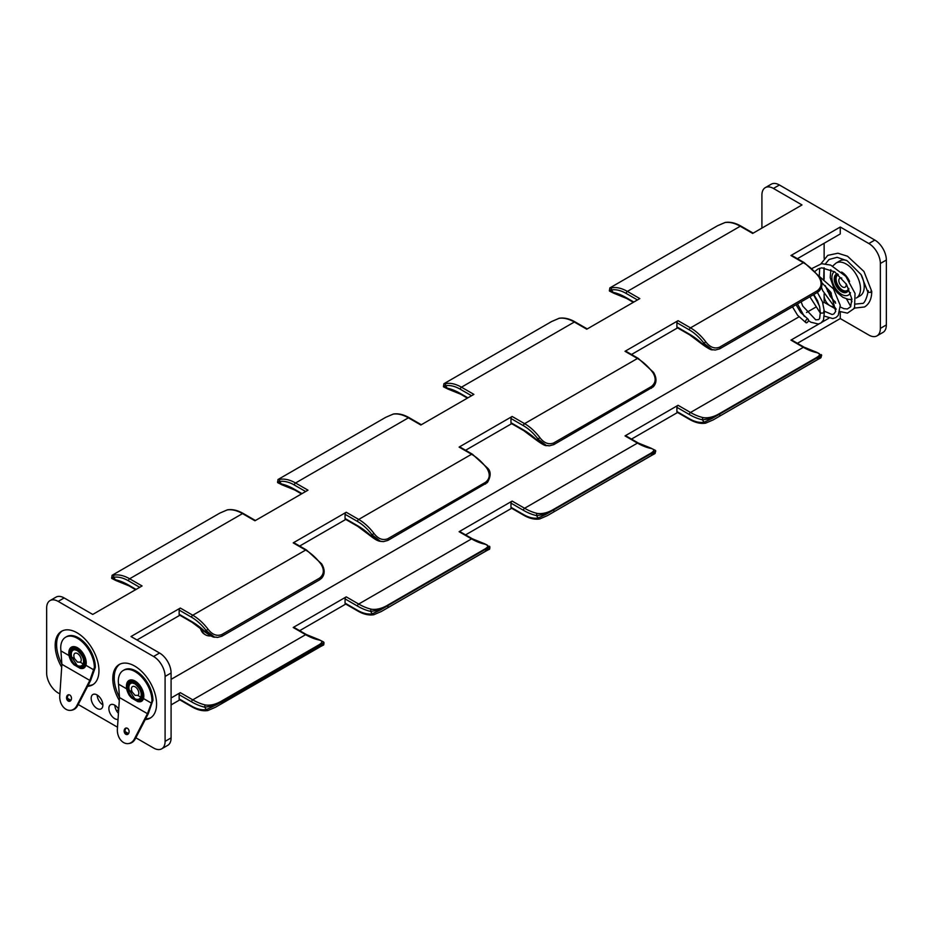 <?xml version="1.0" encoding="UTF-8"?>
<svg xmlns="http://www.w3.org/2000/svg" width="933" height="933" viewBox="0 0 933 933"><rect width="100%" height="100%" fill="white"/><g stroke="black" fill="none" stroke-linecap="round" stroke-linejoin="round"><path stroke-width="1.4" d="M61.695 667.212A30.964 17.879 60 0 1 61.59 631.268A30.964 17.879 60 0 1 77.066 632.796A30.964 17.879 60 0 1 97.289 660.086A30.964 17.879 60 0 1 92.542 684.892A30.964 17.879 60 0 1 87.62 686.315M93.242 684.449A30.964 17.879 60 0 1 88.04 685.51M97.02 708.45A8.28 4.782 -120 0 0 101.161 708.858A8.28 4.782 -120 0 0 102.432 702.222A8.28 4.782 -120 0 0 97.02 694.933A8.28 4.782 -120 0 0 92.88 694.525A8.28 4.782 -120 0 0 91.621 701.15A8.28 4.782 -120 0 0 97.02 708.45M201.341 628.83A22.812 13.167 120 0 0 205.54 634.86A22.812 13.167 120 0 0 210.753 635.874M200.35 628.026A22.812 13.167 120 0 0 204.619 634.323L205.54 634.86M145.233 719.576A30.964 17.879 -120 0 0 150.155 718.153A30.964 17.879 -120 0 0 154.901 693.336A30.964 17.879 -120 0 0 134.679 666.057A30.964 17.879 -120 0 0 119.191 664.529A30.964 17.879 -120 0 0 119.307 700.461M119.925 664.144A30.964 17.879 -120 0 0 119.517 697.429M836.178 309.278L829.985 305.709A8.28 4.782 60 0 1 824.131 295.574A8.28 4.782 60 0 1 824.282 294.163M827.536 291.399A8.28 4.782 60 0 1 829.985 292.192A8.28 4.782 60 0 1 831.35 293.16M835.303 301.814A8.28 4.782 60 0 1 830.125 292.274M118.433 713.36A8.28 4.782 60 0 1 114.864 705.231M118.713 709.267A8.28 4.782 -120 0 0 114.724 705.15A8.28 4.782 -120 0 0 110.584 704.742A8.28 4.782 -120 0 0 109.313 711.366A8.28 4.782 -120 0 0 114.724 718.667A8.28 4.782 -120 0 0 118.036 719.39M886.35 260.027L880.355 263.479A16.293 9.412 -120 0 0 868.833 243.525L874.827 240.061A16.293 9.412 60 0 1 886.35 260.027L886.35 324.941A16.293 9.412 60 0 1 882.98 332.405L876.985 335.868A16.293 9.412 -120 0 0 880.355 328.404L886.35 324.941M773.434 188.443A16.293 9.412 -120 0 0 765.293 187.638L771.276 184.186A16.293 9.412 60 0 1 779.428 184.991L773.434 188.443L802.007 204.945L752.674 233.425L740.242 226.241A40.201 23.208 -120 0 0 724.871 222.579L717.57 225.728L609.82 287.935L612.001 287.749A40.201 23.208 60 0 1 627.361 291.411L740.242 226.241A1.656 0.956 -60 0 1 741.059 226.159C735.437 222.929 730.154 221.692 725.233 222.451L725.233 222.451A1.656 1.318 -99.3 0 1 725.676 222.462M874.827 240.061L779.428 184.991M833.064 306.479A8.28 4.782 60 0 1 829.985 305.709L824.131 302.327L822.883 303.05M824.131 293.872L824.131 302.327M345.746 519.448L299.668 546.05M179.836 615.244L136.976 639.98M868.833 243.525L840.26 227.022L840.26 233.95L797.412 258.686M631.501 354.482L677.568 327.88M511.657 423.664L465.579 450.266M345.058 598.893L345.058 603.115L357.502 610.299A38.556 22.252 -120 0 0 372.232 613.809L380.337 609.995L370.623 611.395A63.561 36.69 60 0 1 357.502 606.077L345.058 598.893A1.656 0.956 -60 0 1 346.236 596.863L293.195 627.489A1.656 0.956 -60 0 1 294.023 627.408L306.467 634.592A1.656 0.956 -60 0 0 305.639 634.673L192.758 699.843A61.905 35.734 -120 0 0 205.54 705.021C210.426 705.651 215.57 704.438 220.969 701.394A1.656 0.956 60 0 1 221.529 701.558A1.656 0.956 60 0 1 221.937 701.873L319.587 645.496L323.949 642.534L323.564 641.962L323.658 642.709M510.969 503.109L510.969 507.319L523.413 514.503A38.556 22.252 -120 0 0 538.154 518.025L546.248 514.2L536.533 515.611A63.561 36.69 60 0 1 523.413 510.293L510.969 503.109A1.656 0.956 -60 0 1 512.147 501.079L459.106 531.705A1.656 0.956 -60 0 1 459.934 531.623L472.378 538.808A1.656 0.956 120 0 0 471.55 538.889L358.68 604.048A61.905 35.734 -120 0 0 371.451 609.226C376.337 609.855 381.48 608.654 386.88 605.61L484.542 549.222C488.88 546.656 488.799 544.93 484.332 544.056A61.905 35.734 60 0 1 471.55 538.889L459.106 531.705M512.147 501.079L524.591 508.263A61.905 35.734 -120 0 0 537.361 513.442C542.248 514.071 547.391 512.858 552.803 509.815L650.453 453.438C654.791 450.861 654.721 449.146 650.243 448.272A61.905 35.734 60 0 1 637.461 443.093L625.017 435.909L678.058 405.295L690.502 412.479A61.905 35.734 -120 0 0 703.272 417.646C708.159 418.276 713.302 417.074 718.713 414.03L816.363 357.642C820.702 355.076 820.632 353.35 816.153 352.487A61.905 35.734 60 0 1 803.371 347.309L690.502 412.479A1.656 0.956 -60 0 0 689.324 414.509L676.891 407.324L676.891 411.535L689.324 418.719A38.556 22.252 -120 0 0 704.065 422.229L712.159 418.416L702.444 419.815A1.656 1.19 -77.3 0 1 703.272 417.646M828.796 318.27L821.915 322.235M819.174 323.821L790.927 340.125A1.656 0.956 -60 0 1 791.755 340.044L804.199 347.228A1.656 0.956 120 0 0 803.371 347.309L790.927 340.125M815.372 307.389L806.52 312.497M798.951 316.87L171.089 679.364M118.689 709.616L116.578 710.841M179.148 694.688L179.148 698.899L191.592 706.083A38.556 22.252 -120 0 0 206.321 709.593L214.427 705.78L204.712 707.179A63.561 36.69 60 0 1 191.592 701.873L179.148 694.688A1.656 0.956 -60 0 1 180.326 692.659L171.089 697.989M171.089 737.898A16.293 9.412 60 0 1 167.707 745.362L161.724 748.814A16.293 9.412 -120 0 0 165.094 741.362L171.089 737.898L171.089 672.973L165.094 676.437A16.293 9.412 -120 0 0 153.572 656.482L58.173 601.4A16.293 9.412 -120 0 0 50.02 600.595A16.293 9.412 -120 0 0 46.65 608.059L46.65 672.973A16.293 9.412 -120 0 0 58.173 692.939L59.899 693.93M135.845 737.781L153.572 748.009A16.293 9.412 -120 0 0 161.724 748.814M153.572 656.482L159.566 653.018A16.293 9.412 60 0 1 171.089 672.973M165.094 676.437L165.094 741.362M824.131 243.256L824.131 258.453M824.131 267.794L824.131 279.27M840.26 311.669L840.26 318.561L868.833 335.052A16.293 9.412 -120 0 0 876.985 335.868M880.355 263.479L880.355 328.404M179.148 610.065L179.148 614.287L191.592 621.471A63.561 36.69 60 0 1 204.712 631.303L214.427 637.017L206.321 630.755A38.556 22.252 -120 0 0 191.592 617.249L179.148 610.065A1.656 0.956 -60 0 1 180.326 608.048L130.993 636.528L159.566 653.018M345.058 514.281L345.058 518.491L357.502 525.676A63.561 36.69 60 0 1 370.623 535.519L380.337 541.233L372.232 534.959A38.556 22.252 -120 0 0 357.502 521.465L345.058 514.281A1.656 0.956 -60 0 1 346.236 512.252L293.195 542.878A1.656 0.956 -60 0 1 294.023 542.796L306.467 549.98A1.656 0.956 120 0 0 305.639 550.062L192.758 615.232A40.201 23.208 60 0 1 208.129 629.308C212.292 634.697 216.864 636.446 221.844 634.533L319.494 578.157C324.031 574.588 324.532 569.911 320.999 564.138A40.201 23.208 -120 0 0 305.639 550.062L293.195 542.878M510.969 418.497L510.969 422.707L523.413 429.891A63.561 36.69 60 0 1 536.533 439.723L546.248 445.438L538.154 439.175A38.556 22.252 -120 0 0 523.413 425.681L510.969 418.497A1.656 0.956 -60 0 1 512.147 416.468L459.106 447.082A1.656 0.956 -60 0 1 459.934 447L472.378 454.184A1.656 0.956 120 0 0 471.55 454.266L358.68 519.436A40.201 23.208 60 0 1 374.04 533.513C378.203 538.912 382.775 540.65 387.755 538.749L485.417 482.361C489.942 478.804 490.443 474.127 486.921 468.343A40.201 23.208 -120 0 0 471.55 454.266L459.106 447.082M512.147 416.468L524.591 423.652A40.201 23.208 60 0 1 539.95 437.729C544.114 443.117 548.686 444.866 553.666 442.965L651.327 386.577C655.852 383.008 656.354 378.343 652.832 372.559A40.201 23.208 -120 0 0 637.461 358.482L625.017 351.298L678.058 320.672L690.502 327.856A40.201 23.208 60 0 1 705.861 341.933C710.025 347.333 714.596 349.082 719.576 347.169L817.238 290.793C821.763 287.224 822.265 282.547 818.742 276.774A40.201 23.208 -120 0 0 803.371 262.698L690.502 327.856A1.656 0.956 120 0 0 689.324 329.885L676.891 322.701L676.891 326.923L689.324 334.107A63.561 36.69 60 0 1 702.444 343.939L712.159 349.653L704.065 343.391A38.556 22.252 -120 0 0 689.324 329.885M840.26 227.022L790.927 255.514A1.656 0.956 -60 0 1 791.755 255.432L804.199 262.616A1.656 0.956 120 0 0 803.371 262.698L790.927 255.514M559.765 318.258A1.656 1.318 80.7 0 0 558.96 318.363L551.66 321.512L443.91 383.731L446.079 383.533A40.201 23.208 60 0 1 461.45 387.195L574.32 322.025L586.764 329.209L639.805 298.595L627.361 291.411A1.656 0.956 -60 0 0 626.195 293.44A38.556 22.252 -120 0 0 611.453 289.918L609.342 290.291L613.074 292.332A1.656 1.19 102.7 0 0 613.879 293.277L609.436 291.038L609.82 287.935M421.343 424.725L409.237 417.739A1.656 0.956 -60 0 0 408.409 417.821A40.201 23.208 -120 0 0 393.05 414.159L385.749 417.308L277.999 479.515L280.168 479.317A40.201 23.208 60 0 1 295.539 482.991L408.409 417.821L420.853 425.005L473.894 394.379L461.45 387.195A1.656 0.956 -60 0 0 460.284 389.224A38.556 22.252 -120 0 0 445.542 385.714L443.42 386.075L447.164 388.128A63.561 36.69 60 0 1 460.284 393.434L467.899 397.843M305.639 491.516L294.362 485.008A1.656 0.956 120 0 1 295.539 482.991L307.983 490.175L254.942 520.789L242.498 513.605A40.201 23.208 -120 0 0 227.139 509.943L219.838 513.092L112.088 575.299L114.258 575.113A40.201 23.208 60 0 1 129.629 578.775L242.498 513.605A1.656 0.956 -60 0 1 243.326 513.523C237.693 510.293 232.422 509.056 227.5 509.815L227.5 509.815A1.656 1.318 -99.3 0 1 227.944 509.826M50.02 600.595L56.015 597.132A16.293 9.412 60 0 1 64.167 597.948L92.74 614.439L142.073 585.959L129.629 578.775A1.656 0.956 -60 0 0 128.451 580.804A38.556 22.252 -120 0 0 113.721 577.294L111.598 577.655L115.33 579.708A1.656 1.19 102.7 0 0 116.147 580.641L111.703 578.402L112.088 575.299M128.556 733.571L125.115 731.589M117.5 727.192L78.244 704.52M70.955 700.31L67.514 698.327M345.746 604.071L299.668 630.673M179.836 699.855L171.089 704.905M840.26 318.561L797.412 343.297M631.501 439.093L677.568 412.491M511.657 508.275L465.579 534.877M191.592 621.471A1.656 0.956 120 0 0 191.941 622.229L179.498 615.045A1.656 0.956 -60 0 1 179.148 614.287M357.502 525.676A1.656 0.956 120 0 0 357.852 526.434L345.408 519.249A1.656 0.956 -60 0 1 345.058 518.491M523.413 429.891A1.656 0.956 120 0 0 523.763 430.649L511.319 423.465A1.656 0.956 -60 0 1 510.969 422.707M689.324 334.107A1.656 0.956 120 0 0 689.674 334.865L677.23 327.681A1.656 0.956 -60 0 1 676.891 326.923M676.891 322.701A1.656 0.956 -60 0 1 678.058 320.672M625.017 351.298A1.656 0.956 -60 0 1 625.845 351.216L638.289 358.4A1.656 0.956 -60 0 0 637.461 358.482L524.591 423.652A1.656 0.956 120 0 0 523.413 425.681M625.017 435.909A1.656 0.956 -60 0 1 625.845 435.828L638.289 443.012A1.656 0.956 -60 0 0 637.461 443.093L524.591 508.263A1.656 0.956 120 0 0 523.413 510.293M689.324 418.719A1.656 0.956 120 0 0 689.674 419.477L677.23 412.293A1.656 0.956 -60 0 1 676.891 411.535M676.891 407.324A1.656 0.956 -60 0 1 678.058 405.295M523.413 514.503A1.656 0.956 120 0 0 523.763 515.261L511.319 508.077A1.656 0.956 -60 0 1 510.969 507.319M357.502 610.299A1.656 0.956 120 0 0 357.852 611.057L345.408 603.873A1.656 0.956 -60 0 1 345.058 603.115M191.592 706.083A1.656 0.956 120 0 0 191.941 706.841L179.498 699.657A1.656 0.956 -60 0 1 179.148 698.899M818.742 357.887C822.265 356.942 821.763 357.549 817.238 359.706L713.162 419.908L705.861 423.057A1.656 1.318 80.7 0 1 705.5 423.185L705.5 423.185A1.656 1.318 80.7 0 1 704.065 422.229L702.444 419.815A63.561 36.69 60 0 1 689.324 414.509M652.832 453.683C656.354 452.727 655.852 453.333 651.327 455.491L547.251 515.692L539.95 518.841A1.656 1.318 80.7 0 1 539.589 518.981L547.251 515.692L655.001 453.485L655.771 450.954M486.921 549.467C490.443 548.511 489.942 549.117 485.417 551.286L381.34 611.488L374.04 614.637A1.656 1.318 80.7 0 1 373.678 614.765L373.678 614.765A1.656 1.318 80.7 0 1 372.232 613.809L370.623 611.395A1.656 1.19 -77.3 0 1 371.451 609.226M320.999 645.251C324.532 644.306 324.031 644.913 319.494 647.07L215.43 707.272L208.129 710.421A1.656 1.318 80.7 0 1 207.767 710.549L215.43 707.272L323.18 645.065C323.658 645.484 323.914 644.645 323.938 642.534M220.969 701.394L318.631 645.018C322.97 642.44 322.888 640.726 318.41 639.851A1.656 1.19 -77.3 0 1 319.121 639.723L306.467 634.592M489.475 546.178L489.58 546.925L485.032 543.939A1.656 1.19 102.7 0 0 484.332 544.056M821.297 354.598L821.402 355.345L816.853 352.359A1.656 1.19 102.7 0 0 816.153 352.487M205.54 705.021A1.656 1.19 102.7 0 0 204.712 707.179L206.321 709.593A1.656 1.318 80.7 0 0 207.767 710.549C202.846 711.308 197.563 710.071 191.941 706.841M214.427 705.78L221.937 701.873A1.656 0.956 60 0 1 221.844 703.459M208.129 629.308L204.712 631.303A1.656 0.63 132.9 0 0 204.759 631.839L204.759 631.839C216.048 639.863 213.75 636.201 217.482 637.414L214.427 637.017M323.658 573.947L321.488 578.343L319.587 579.836L221.937 636.224L217.482 637.414M712.159 418.416L821.402 355.345M705.861 341.933L702.444 343.939A1.656 0.63 132.9 0 0 702.491 344.475L702.491 344.475C713.78 352.499 711.494 348.837 715.214 350.05L712.159 349.653M821.402 286.583L819.221 290.979L817.331 292.472L719.67 348.86L715.214 350.05M539.95 437.729L536.533 439.723A1.656 0.63 132.9 0 0 536.58 440.259L536.58 440.259C547.869 448.283 545.572 444.633 549.304 445.846L553.759 444.644L653.31 386.775C656.809 382.845 656.879 378.04 653.508 372.325L638.289 358.4M546.248 445.438L549.304 445.846M652.832 372.559L653.508 372.325M537.361 513.442A1.656 1.19 102.7 0 0 536.533 515.611L538.154 518.025A1.656 1.318 80.7 0 0 539.589 518.981C534.667 519.728 529.384 518.491 523.763 515.261M546.248 514.2L655.491 451.129M650.243 448.272A1.656 1.19 -77.3 0 1 650.942 448.143L638.289 443.012M380.337 541.233L383.393 541.63L387.848 540.429L487.399 482.559C490.991 476.25 491.061 471.433 487.597 468.121L472.378 454.184M374.04 533.513L370.623 535.519A1.656 0.63 132.9 0 0 370.669 536.055L357.852 526.434M380.337 609.995L489.58 546.925M145.641 718.772A30.964 17.879 -120 0 0 150.854 717.71M97.16 695.015A8.28 4.782 -120 0 0 102.875 704.905M765.293 187.638A16.293 9.412 -120 0 0 761.911 195.102L761.911 228.095M97.3 696.415L98.303 695.831M385.749 417.308L393.411 414.019A1.656 1.318 -99.3 0 1 393.854 414.042M551.66 321.512L559.322 318.235C564.243 317.488 569.527 318.724 575.148 321.943A1.656 0.956 120 0 0 574.32 322.025A40.201 23.208 -120 0 0 558.96 318.363M280.168 479.317A1.656 1.318 80.7 0 0 279.632 481.498L277.509 481.871L281.253 483.912A63.561 36.69 60 0 1 294.362 489.23L301.989 493.627M61.905 664.168A30.964 17.879 60 0 1 62.324 630.883M724.871 222.579A1.656 1.318 -99.3 0 1 725.233 222.451L717.57 225.728M633.81 302.047L626.195 297.65A63.561 36.69 60 0 0 613.074 292.332L611.453 289.918A1.656 1.318 -99.3 0 1 612.001 287.749M227.139 509.943A1.656 1.318 -99.3 0 1 227.5 509.815L219.838 513.092M136.078 589.423L128.451 585.014A63.561 36.69 60 0 0 115.33 579.708L113.721 577.294A1.656 1.318 -99.3 0 1 114.258 575.113M393.05 414.159A1.656 1.318 -99.3 0 1 393.411 414.019C398.333 413.272 403.616 414.509 409.237 417.739M301.499 493.907L294.711 489.988L282.058 484.857A1.656 1.19 -77.3 0 1 281.253 483.912L279.632 481.498A38.556 22.252 -120 0 1 294.362 485.008M467.421 398.123L460.622 394.192L447.968 389.061A1.656 1.19 -77.3 0 1 447.164 388.128L445.542 385.714A1.656 1.318 -99.3 0 1 446.079 383.533M868.215 292.309L868.215 290.618L868.215 292.309L870.921 292.426A2.064 1.19 0 0 0 871.142 292.309M871.574 291.936L870.921 292.426L871.154 290.618M813.798 294.513L817.541 300.741L819.675 306.945L820.305 312.357L820.9 313.115L823.617 312.998L823.839 310.981M808.421 320.52L810.812 322.2L818.334 324.019L821.017 322.946L823.466 320.136L824.434 311.75M806.998 319.238A2.064 1.19 120 0 0 805.645 321.057A2.064 1.19 120 0 0 805.96 322.713A2.064 1.19 120 0 0 806.998 322.608A2.064 1.19 120 0 0 808.351 320.789A2.064 1.19 120 0 0 808.036 319.133A2.064 1.19 120 0 0 806.998 319.238M846.511 260.389A20.199 11.662 -120 0 0 839.84 260.878L836.108 263.036A20.199 11.662 60 0 1 846.208 264.039A20.199 11.662 60 0 1 859.41 281.848A20.199 11.662 60 0 1 856.307 298.035L860.039 295.878A20.199 11.662 -120 0 0 861.392 275.118M841.799 278.069A5.213 3.009 -120 0 0 839.91 278.151A5.213 3.009 -120 0 0 839.117 282.326A5.213 3.009 -120 0 0 842.522 286.921A5.213 3.009 -120 0 0 845.123 287.177A5.213 3.009 -120 0 0 846.103 283.725M132.463 683.038L134.912 683.831C140.207 688.531 142.154 693.044 140.766 697.383L138.014 695.388L135.098 695.353L132.253 692.064L129.36 690.397A8.794 5.085 60 0 1 132.463 683.038A8.794 5.085 60 0 1 134.76 683.679M137.746 695.586L138.014 695.388A5.213 3.009 -120 0 0 138.457 691.143A5.213 3.009 -120 0 0 135.133 686.816A5.213 3.009 -120 0 0 132.533 686.56A5.213 3.009 -120 0 0 132.253 692.064M140.918 697.068C139.705 699.435 137.676 699.995 134.819 698.759L129.36 690.397M143.507 698.56A12.269 7.091 -120 0 0 135.133 681.055A12.269 7.091 -120 0 0 127.296 682.245A12.269 7.091 -120 0 0 126.771 688.904L129.419 695.575L131.6 698.024L137.746 701.581C140.685 702.327 142.597 701.324 143.507 698.56L151.426 703.132L147.437 713.675L119.506 697.557L117.383 729.058A12.421 9.19 -98.9 0 0 128.544 743.566A12.421 9.19 -98.9 0 0 134.434 738.913L147.437 713.675M125.815 734.294A3.312 2.449 81.1 0 1 124.147 730.796A3.312 2.449 81.1 0 1 126.107 728.032A3.312 2.449 81.1 0 1 127.424 728.3A3.312 2.449 81.1 0 1 129.092 731.799A3.312 2.449 81.1 0 1 127.133 734.563A3.312 2.449 81.1 0 1 125.815 734.294M126.573 728.008A3.312 2.449 -98.9 0 0 125.057 730.959A3.312 2.449 -98.9 0 0 126.725 734.154A3.312 2.449 -98.9 0 0 127.576 734.434M119.506 697.557L118.316 681.358A23.791 13.738 60 0 1 123.238 670.465L124.206 669.906A23.791 13.738 60 0 1 142.539 676.285A23.791 13.738 60 0 1 152.93 700.228L148.3 713.628L135.343 738.761A12.421 9.19 81.1 0 1 129.454 743.426A12.421 9.19 81.1 0 1 128.999 743.473M123.238 670.465A23.791 13.738 60 0 1 141.571 676.845A23.791 13.738 60 0 1 151.962 700.788L151.426 703.132M152.93 700.228L151.962 700.788L152.93 700.636M95.318 666.967L94.35 667.527L95.318 666.967A23.791 13.738 -120 0 0 84.938 643.024A23.791 13.738 -120 0 0 66.605 636.644L65.637 637.204A23.791 13.738 -120 0 0 60.703 648.097L61.893 664.296L89.825 680.414L94.35 667.527A23.791 13.738 -120 0 0 83.97 643.583A23.791 13.738 -120 0 0 65.637 637.204M95.318 667.375L90.688 680.367L77.731 705.5L76.821 705.651A12.421 9.19 81.1 0 1 70.943 710.305A12.421 9.19 81.1 0 1 59.77 695.808L61.893 664.296M77.159 650.429A8.794 5.085 -120 0 0 74.862 649.776L77.299 650.569C82.594 655.269 84.541 659.783 83.154 664.121L80.401 662.138L77.497 662.092L74.652 658.815A5.213 3.009 -120 0 1 74.92 653.298A5.213 3.009 -120 0 1 77.532 653.555A5.213 3.009 -120 0 1 80.856 657.882A5.213 3.009 -120 0 1 80.401 662.138L80.133 662.325M71.386 710.211A12.421 9.19 -98.9 0 0 71.853 710.165A12.421 9.19 -98.9 0 0 77.731 705.5M89.825 680.414L76.821 705.651M69.975 701.184A3.312 2.449 81.1 0 1 69.124 700.893A3.312 2.449 81.1 0 1 67.444 697.697A3.312 2.449 81.1 0 1 68.96 694.758M69.812 695.038A3.312 2.449 -98.9 0 0 68.494 694.77A3.312 2.449 -98.9 0 0 66.546 697.534A3.312 2.449 -98.9 0 0 68.214 701.045A3.312 2.449 -98.9 0 0 69.52 701.313A3.312 2.449 -98.9 0 0 71.479 698.537A3.312 2.449 -98.9 0 0 69.812 695.038M69.159 655.642L71.806 662.313L73.999 664.774L80.145 668.32C83.072 669.066 84.996 668.063 85.894 665.299A12.269 7.091 -120 0 0 77.532 647.794A12.269 7.091 -120 0 0 69.683 648.983A12.269 7.091 -120 0 0 69.159 655.642M83.305 663.806C82.092 666.174 80.063 666.733 77.206 665.497L71.748 657.135L74.652 658.815M74.862 649.776A8.794 5.085 -120 0 0 71.748 657.135M387.755 607.663A1.656 0.956 -120 0 0 387.848 606.088A1.656 0.956 -120 0 0 387.44 605.762A1.656 0.956 -120 0 0 386.88 605.61M485.417 551.286A1.656 0.956 -120 0 0 485.498 549.7A1.656 0.956 -120 0 0 485.09 549.385A1.656 0.956 -120 0 0 484.542 549.222M552.803 509.815A1.656 0.956 60 0 1 553.351 509.978A1.656 0.956 60 0 1 553.759 510.293A1.656 0.956 60 0 1 553.666 511.879M650.453 453.438A1.656 0.956 60 0 1 651.001 453.59A1.656 0.956 60 0 1 651.421 453.916A1.656 0.956 60 0 1 651.327 455.491M719.576 416.083A1.656 0.956 -120 0 0 719.67 414.509A1.656 0.956 -120 0 0 719.261 414.182A1.656 0.956 -120 0 0 718.713 414.03M817.238 359.706A1.656 0.956 -120 0 0 817.331 358.132A1.656 0.956 -120 0 0 816.923 357.805A1.656 0.956 -120 0 0 816.363 357.642M318.631 645.018A1.656 0.956 60 0 1 319.179 645.17A1.656 0.956 60 0 1 319.587 645.496A1.656 0.956 60 0 1 319.494 647.07M318.41 639.851A61.905 35.734 60 0 1 305.639 634.673L293.195 627.489M346.236 596.863L358.68 604.048A1.656 0.956 -60 0 0 357.502 606.077M180.326 692.659L192.758 699.843A1.656 0.956 120 0 0 191.592 701.873M180.326 608.048L192.758 615.232A1.656 0.956 120 0 0 191.592 617.249M346.236 512.252L358.68 519.436A1.656 0.956 -60 0 0 357.502 521.465M64.167 597.948L58.173 601.4M221.844 634.533A1.656 0.956 60 0 1 221.937 636.224M319.494 578.157A1.656 0.956 60 0 1 319.587 579.836M719.576 347.169A1.656 0.956 60 0 1 719.67 348.86M817.238 290.793A1.656 0.956 60 0 1 817.331 292.472M553.666 442.965A1.656 0.956 60 0 1 553.759 444.644M651.327 386.577A1.656 0.956 60 0 1 651.421 388.268M485.498 484.052A1.656 0.956 -120 0 0 485.417 482.361M387.848 540.429A1.656 0.956 -120 0 0 387.755 538.749M637.461 299.948L626.195 293.44M471.55 395.732L460.284 389.224M139.728 587.312L128.451 580.804M626.195 297.65A1.656 0.956 120 0 0 626.533 298.408L613.879 293.277M128.451 585.014A1.656 0.956 120 0 0 128.801 585.772L116.147 580.641M294.711 489.988A1.656 0.956 -60 0 1 294.362 489.23M460.622 394.192A1.656 0.956 -60 0 1 460.284 393.434M834.359 271.608A13.692 7.907 -120 0 0 832.772 282.687A13.692 7.907 -120 0 0 841.601 294.373A13.692 7.907 -120 0 0 850.499 292.74M849.578 281.474A13.692 7.907 -120 0 0 841.648 272.051M848.878 288.74A10.426 6.018 60 0 1 841.601 291.714A10.426 6.018 60 0 1 834.58 281.731A10.426 6.018 60 0 1 837.333 273.789M848.808 288.577A9.773 5.645 60 0 1 846.954 291.399A9.773 5.645 60 0 1 842.056 290.909A9.773 5.645 60 0 1 835.676 282.302A9.773 5.645 60 0 1 837.169 274.465A9.773 5.645 60 0 1 837.799 274.185M838.289 274.605A9.12 5.271 -120 0 0 836.481 281.789A9.12 5.271 -120 0 0 842.522 290.116A9.12 5.271 -120 0 0 848.692 288.39M134.679 683.306A9.831 5.68 -120 0 0 127.728 687.329A9.831 5.68 -120 0 0 134.679 699.365A9.831 5.68 -120 0 0 141.629 695.353A9.831 5.68 -120 0 0 134.679 683.306M131.6 698.024A11.243 6.496 60 0 1 126.876 685.032A11.243 6.496 60 0 1 134.679 682.151A11.243 6.496 60 0 1 142.469 694.024A11.243 6.496 60 0 1 137.746 701.581M135.343 738.761L134.434 738.913M126.643 688.834L118.853 684.332M85.894 665.299L93.813 669.871M61.24 651.071L69.03 655.572M80.145 668.32A11.243 6.496 -120 0 0 84.856 660.762A11.243 6.496 -120 0 0 77.066 648.901A11.243 6.496 -120 0 0 69.275 651.77A11.243 6.496 -120 0 0 73.999 664.774M77.066 650.056A9.831 5.68 60 0 1 84.017 662.092A9.831 5.68 60 0 1 77.066 666.104A9.831 5.68 60 0 1 70.115 654.068A9.831 5.68 60 0 1 77.066 650.056M689.674 419.477C695.307 422.707 700.578 423.944 705.5 423.185L713.162 419.908L820.912 357.701L821.681 355.17M357.852 611.057C363.473 614.276 368.757 615.512 373.678 614.765L381.34 611.488L489.09 549.269C489.568 549.7 489.825 548.849 489.86 546.75M323.564 641.962L319.121 639.723M191.941 622.229L204.759 631.839M306.467 549.98L321.687 563.905C325.046 569.608 324.987 574.425 321.488 578.343M804.199 347.228L816.853 352.359M689.674 334.865L702.491 344.475M804.199 262.616L819.431 276.541C822.789 282.244 822.719 287.061 819.221 290.979M523.763 430.649L536.58 440.259M655.386 450.382L650.942 448.143M383.393 541.63C379.848 541.117 378.53 542.19 370.669 536.055M472.378 538.808L485.032 543.939M282.058 484.857L277.614 482.618L277.999 479.515M447.968 389.061L443.525 386.822L443.91 383.731M753.164 233.145L741.059 226.159M633.332 302.327L626.533 298.408M255.432 520.509L243.326 513.523M135.588 589.703L128.801 585.772M587.254 328.929L575.148 321.943M853.882 308.158L864.506 306.98C869.264 304.018 871.679 298.852 871.749 291.469M867.608 291.469C868.705 291.924 864.996 304.158 862.43 303.4L854.861 304.135M846.499 298.922L850.779 306.514M871.749 291.388L863.946 271.48L847.514 256.225L837.904 253.216L827.746 255.374L820.958 263.771M819.675 268.272L819.267 276.331L833.449 288.845L840.248 305.371L838.219 315.436L835.956 317.523L832.854 318.585L823.886 315.984M821.437 287.236L822.708 290.688L836.19 309.173M839.98 311.529L847.456 313.138L854.546 308.252L855.036 293.428L845.823 276.39L830.638 265.077L821.646 263.689L812.072 268.436M809.867 296.787L820.434 313.255M797.47 303.936L804.304 316.38M792.479 306.817L797.552 315.214L805.96 322.713M850.896 299.54L851.981 301.721M830.837 269.649L830.195 277.661L833.717 287.737L837.216 292.6L842.954 297.359L848.33 299.365L851.934 299.47M846.954 291.399L848.703 288.367M832.772 265.975L836.108 263.036M837.169 274.465L837.811 274.197M867.608 291.551L861.007 274.524L847.117 260.739L837.111 257.31L829.04 259.491L825.507 263.771M824.014 267.783L823.699 278.967M825.262 285.615L830.183 296.251L835.676 303.237M840.376 307.027L843.98 308.671L847.339 308.975L850.593 306.805L851.899 299.038L846.523 284.39L834.697 271.83L821.786 267.829L818.066 268.937L815.022 271.34M813.518 294.676L819.431 305.931M824.422 311.249L832.096 314.503L833.822 313.978L835.7 311.447L830.697 292.157L821.915 282.781M801.132 301.826L802.765 306.071L815.734 319.844L818.579 319.599L819.606 318.573L820.352 312.532M817.413 292.426L822.451 301.791L824.434 311.855M796.082 304.741L800.666 312.485L808.036 319.133M128.544 743.566L129.454 743.426M127.296 682.245C125.617 685.907 126.328 690.35 129.419 695.575M70.943 710.305L71.853 710.165M69.683 648.983C68.004 652.645 68.715 657.089 71.806 662.313"/></g></svg>

